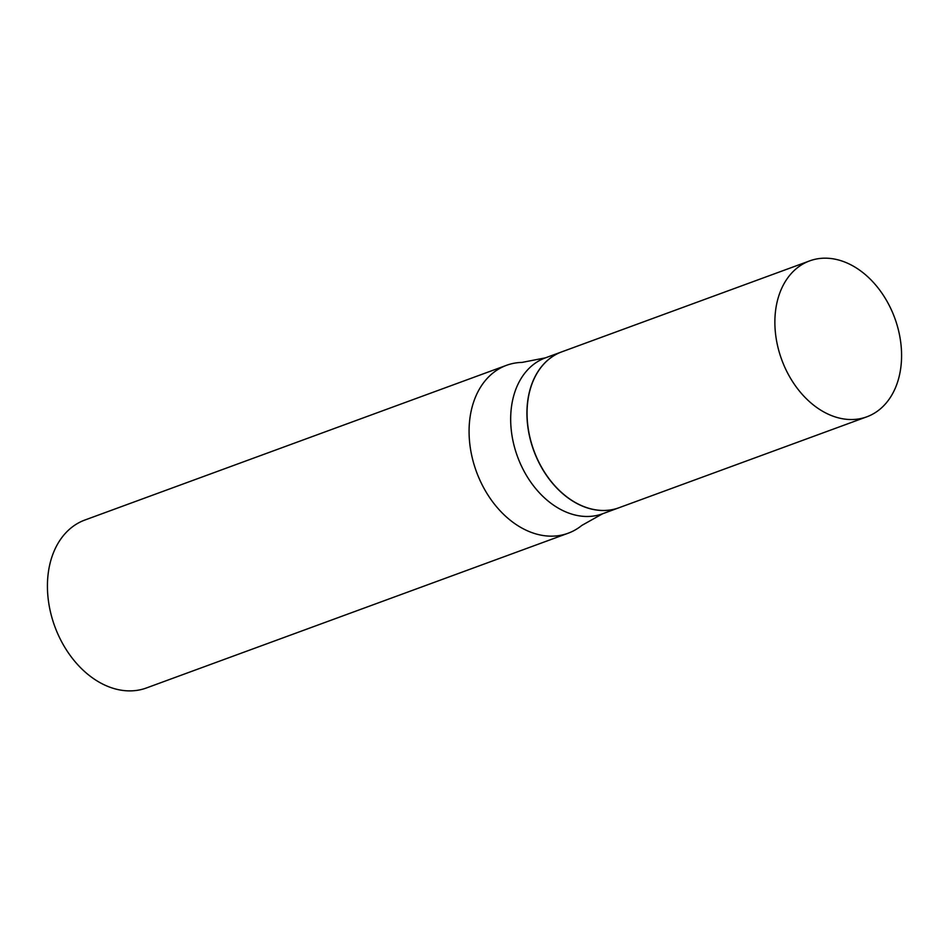 <?xml version="1.0" encoding="UTF-8"?>
<svg xmlns="http://www.w3.org/2000/svg" width="949" height="949" viewBox="0 0 949 949"><rect width="100%" height="100%" fill="white"/><g stroke="black" fill="none" stroke-linecap="round" stroke-linejoin="round"><path stroke-width="1.42" d="M780.22 355.365A83.038 60.226 -110.1 0 1 809.616 260.904A83.038 60.226 -110.1 0 1 896.236 322.352A83.038 60.226 -110.1 0 1 866.828 416.813A83.038 60.226 -110.1 0 1 780.22 355.365M866.828 416.813L619.009 507.739A83.038 60.226 -110.1 0 1 532.401 446.291A83.038 60.226 -110.1 0 1 561.808 351.842L809.616 260.904M474.832 467.05A89.431 64.876 -110.1 0 1 506.505 365.318A89.431 64.876 -110.1 0 1 522.045 362.411L545.426 357.844A83.038 60.226 -110.1 0 0 516.019 452.305A83.038 60.226 -110.1 0 0 602.639 513.753L581.856 525.402A89.431 64.876 -110.1 0 1 568.119 533.231A89.431 64.876 -110.1 0 1 474.832 467.05M568.119 533.231L146.466 687.954A89.431 64.876 -110.1 0 1 53.18 621.761A89.431 64.876 -110.1 0 1 84.852 520.04L506.505 365.318M618.95 507.762A83.038 60.226 -110.1 0 1 618.878 507.786A83.038 60.226 -110.1 0 1 532.27 446.338A83.038 60.226 -110.1 0 1 561.678 351.889A83.038 60.226 -110.1 0 1 561.737 351.865M561.678 351.889L545.426 357.844M618.878 507.786L602.639 513.753"/></g></svg>
